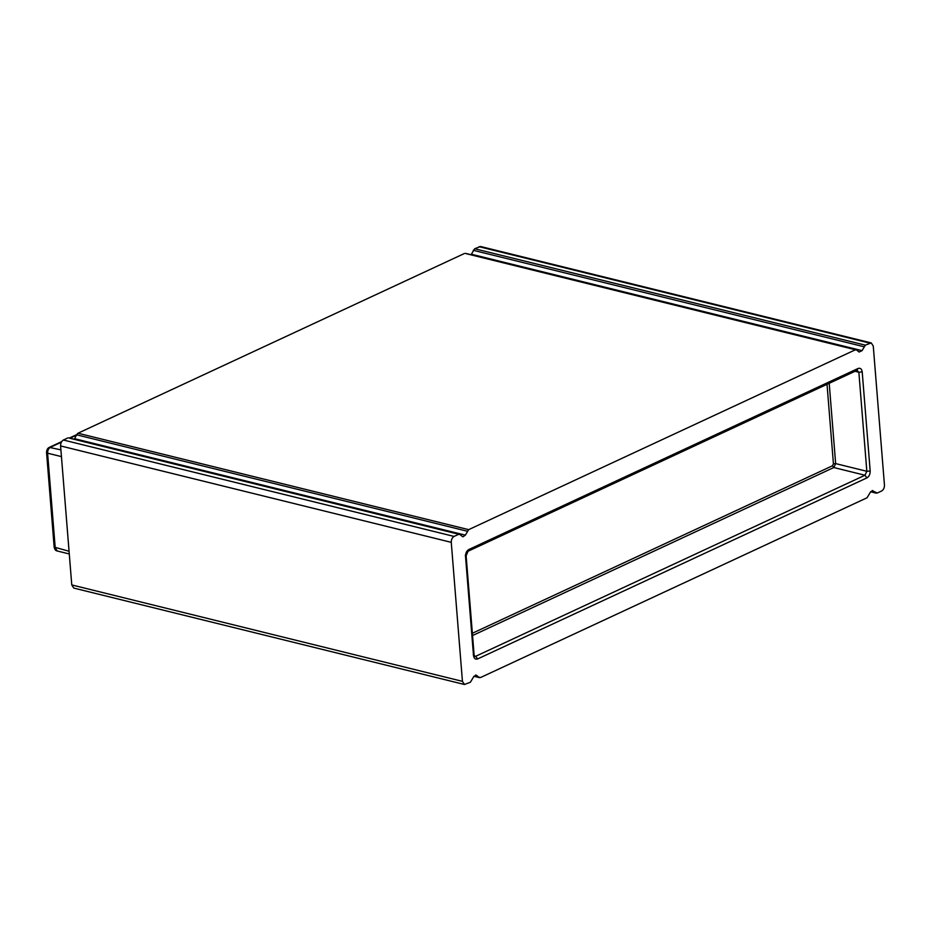 <?xml version="1.0" encoding="UTF-8"?>
<svg xmlns="http://www.w3.org/2000/svg" width="931" height="931" viewBox="0 0 931 931"><rect width="100%" height="100%" fill="white"/><g stroke="black" fill="none" stroke-linecap="round" stroke-linejoin="round"><path stroke-width="1.4" d="M451.256 542.342L60.585 445.926L71.768 584.936L462.439 681.352L451.256 542.342C451.244 539.573 452.175 537.606 454.072 536.431L458.471 534.382L460.03 534.557L69.36 438.14M474.67 248.74L865.341 345.157L862.048 350.65L471.377 254.233L474.67 248.74L480.571 246.506L871.241 342.922L873.266 346.064L884.45 485.074C884.462 487.844 883.531 489.811 881.645 490.986L877.246 493.034L870.718 491.638M865.341 345.157L871.241 342.922M872.766 490.59L870.345 492.266L867.052 497.771L480.559 677.524L474.03 676.127M71.768 584.936L73.793 588.078L464.464 684.494L470.364 682.26L473.658 676.767L476.649 675.382L478.988 677.361L480.559 677.524M462.439 681.352L464.464 684.494M464.476 253.476L77.983 433.229L468.654 529.646L855.158 349.893L856.718 350.068L466.047 253.639M60.585 445.926C60.573 443.156 61.504 441.189 63.389 440.014L67.788 437.966M862.048 350.65L859.069 352.034L856.718 350.068M468.654 529.646L465.36 535.15L462.94 536.826M74.41 439.234L76.563 434.789L467.234 531.205M877.246 493.034L872.126 490.59M77.983 433.229L76.563 434.789M462.381 536.535L460.03 534.557M476.078 675.091L475.438 675.08M869.74 343.108L479.069 246.692M61.33 442.202L50.402 447.287C48.517 448.463 47.586 450.429 47.597 453.199L55.22 547.835L57.245 550.977C55.755 550.884 54.731 549.593 54.161 547.114L69.057 551.257M47.353 451.64L47.597 453.199L61.446 456.609M70.034 438.164L76.354 435.219M54.161 547.114L46.55 452.466C46.678 449.859 47.597 448.16 49.308 447.369L60.899 449.882M454.072 536.431L63.389 440.014M465.36 535.15L74.689 438.734M473.251 250.299L863.921 346.716M467.211 551.303L468.805 549.523L858.103 368.467C860.36 367.757 861.722 368.909 862.211 371.923L870.182 471.005C870.194 474.228 869.112 476.532 866.912 477.894L477.603 658.95L475.66 656.297L474.67 656.425L474.1 654.865L466.128 555.795L468.037 551.245L857.521 370.131M477.603 658.95C475.357 659.66 473.984 658.508 473.495 655.494L473.309 654.33M468.805 549.523C466.606 550.884 465.512 553.189 465.523 556.424L465.337 555.248M858.103 368.467L856.52 370.247L858.859 372.225L866.831 471.295L864.969 475.241L475.66 656.297L474.356 655.983M866.912 477.894L864.969 475.241L833.78 467.537L472.541 635.547M870.182 471.005L866.831 471.295L835.654 463.603L833.78 467.537L832.489 465.768L472.366 633.266M862.211 371.923L858.859 372.225L855.007 371.271M829.195 383.269L835.654 463.603L833.42 463.801L832.489 465.768M473.495 655.494L465.523 556.424M827.019 384.282L833.42 463.801M69.278 553.957L57.245 550.977M479.558 677.652L473.937 676.267M856.148 349.765L465.477 253.348M876.246 493.151L870.625 491.766M459.46 534.266L68.789 437.849M49.308 447.369L61.667 441.62M69.441 438.012L76.621 434.672"/></g></svg>
